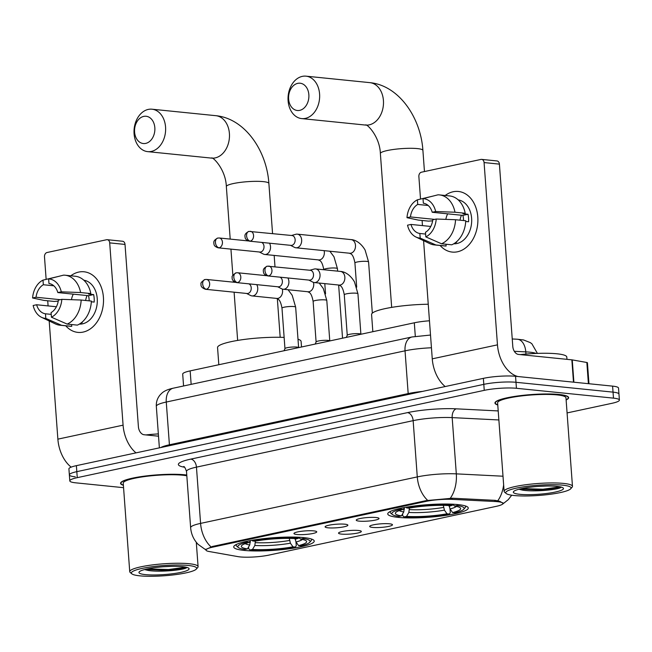 <?xml version="1.0" encoding="UTF-8"?>
<svg xmlns="http://www.w3.org/2000/svg" width="652" height="652" viewBox="0 0 652 652"><rect width="100%" height="100%" fill="white"/><g stroke="black" fill="none" stroke-linecap="round" stroke-linejoin="round"><path stroke-width="0.98" d="M303.775 537.623A40.359 6.316 175.8 0 0 259.252 539.18A40.359 6.316 175.8 0 0 233.726 546.971A40.359 6.316 175.8 0 0 244.182 550.41A40.359 6.316 175.8 0 0 288.706 548.854A40.359 6.316 175.8 0 0 314.231 541.062A40.359 6.316 175.8 0 0 303.775 537.623M457.794 504.583A40.359 6.316 175.8 0 0 413.278 506.139A40.359 6.316 175.8 0 0 387.753 513.931A40.359 6.316 175.8 0 0 398.209 517.37A40.359 6.316 175.8 0 0 442.732 515.813A40.359 6.316 175.8 0 0 468.258 508.022A40.359 6.316 175.8 0 0 457.794 504.583M359.203 521.135A11.426 1.785 -4.2 0 1 356.277 519.994A11.426 1.785 -4.2 0 1 363.971 517.892A11.426 1.785 -4.2 0 1 376.065 517.517A11.426 1.785 -4.2 0 1 378.959 518.324A11.426 1.785 -4.2 0 1 372.3 520.63A11.426 1.785 -4.2 0 1 359.203 521.135M328.062 527.818A11.426 1.785 -4.2 0 1 325.136 526.669A11.426 1.785 -4.2 0 1 332.83 524.575A11.426 1.785 -4.2 0 1 344.924 524.2A11.426 1.785 -4.2 0 1 347.818 525.007A11.426 1.785 -4.2 0 1 341.159 527.305A11.426 1.785 -4.2 0 1 328.062 527.818M296.913 534.493A11.426 1.785 -4.2 0 1 293.995 533.352A11.426 1.785 -4.2 0 1 301.689 531.25A11.426 1.785 -4.2 0 1 313.783 530.883A11.426 1.785 -4.2 0 1 316.676 531.69A11.426 1.785 -4.2 0 1 310.018 533.988A11.426 1.785 -4.2 0 1 296.913 534.493M372.642 527.419A11.426 1.785 -4.2 0 1 369.717 526.27A11.426 1.785 -4.2 0 1 377.41 524.175A11.426 1.785 -4.2 0 1 389.505 523.801A11.426 1.785 -4.2 0 1 392.398 524.607A11.426 1.785 -4.2 0 1 385.739 526.914A11.426 1.785 -4.2 0 1 372.642 527.419M341.501 534.102A11.426 1.785 -4.2 0 1 338.575 532.953A11.426 1.785 -4.2 0 1 346.269 530.858A11.426 1.785 -4.2 0 1 358.364 530.483A11.426 1.785 -4.2 0 1 361.257 531.29A11.426 1.785 -4.2 0 1 354.598 533.589A11.426 1.785 -4.2 0 1 341.501 534.102M494.974 501.502A20.562 3.219 -4.2 0 1 497.598 501.698A20.562 3.219 -4.2 0 1 502.92 503.45A20.562 3.219 -4.2 0 1 496.213 506.351L269.105 555.064A20.562 3.219 -4.2 0 1 237.972 556.629L209.162 551.519A20.562 3.219 -4.2 0 1 205.991 550.06A20.562 3.219 -4.2 0 1 212.707 547.15L425.935 501.412A20.562 3.219 -4.2 0 1 452.276 499.367L494.974 501.502L494.884 500.337M183.571 385.976L182.699 374.109A22.844 3.578 -4.2 0 1 190.164 370.882L414.313 322.797A22.844 3.578 -4.2 0 1 429.464 320.784M566.123 399.969A36.936 5.778 175.8 0 0 568.625 397.622A36.936 5.778 175.8 0 0 559.057 394.476A36.936 5.778 175.8 0 0 518.316 395.903A36.936 5.778 175.8 0 0 494.958 403.034A36.936 5.778 175.8 0 0 497.778 404.99M186.765 475.039A36.936 5.778 175.8 0 0 184.671 474.786A36.936 5.778 175.8 0 0 143.937 476.213A36.936 5.778 175.8 0 0 120.571 483.344A36.936 5.778 175.8 0 0 123.391 485.3M205.682 549.628L212.373 546.474L426.163 500.614L452.48 498.218L495.17 500.353L499.709 501.274L503.197 503.344L502.611 504.143L508.25 499.66L511.706 495.21M567.077 412.928L611.935 403.311A22.844 3.578 175.8 0 0 619.4 400.083L618.96 394.077A22.844 3.578 175.8 0 0 613.043 392.137L515.993 382.292A22.844 3.578 175.8 0 0 483.808 384.354L76.822 471.657A22.844 3.578 175.8 0 0 69.356 474.884A22.844 3.578 175.8 0 0 75.282 476.832M619.4 400.083A22.844 3.578 175.8 0 0 613.483 398.136L516.433 388.29A22.844 3.578 175.8 0 0 484.249 390.352L77.262 477.655A22.844 3.578 175.8 0 0 69.805 480.883A22.844 3.578 175.8 0 0 75.722 482.83L123.562 487.68M515.553 376.285A22.844 3.578 175.8 0 0 483.368 378.356L76.382 465.658A22.844 3.578 175.8 0 0 68.916 468.886L69.356 474.884A22.844 3.578 175.8 0 1 76.822 471.657L483.808 384.354A22.844 3.578 175.8 0 1 515.993 382.292L613.043 392.137A22.844 3.578 175.8 0 1 618.96 394.077L618.52 388.079A22.844 3.578 175.8 0 0 612.595 386.131L515.553 376.285L516.433 388.29M453.107 191.769A30.457 22.494 95.8 0 1 477.794 216.953A30.457 22.494 95.8 0 1 457.517 251.778A30.457 22.494 95.8 0 1 440.124 245.494A30.457 22.494 95.8 0 0 452.235 252.079L452.235 252.079A30.457 22.494 95.8 0 0 457.517 251.778A30.457 22.494 95.8 0 0 477.9 220.49A30.457 22.494 95.8 0 0 458.389 191.468L458.389 191.468A30.457 22.494 95.8 0 0 453.107 191.769A30.457 22.494 95.8 0 0 445.202 195.486A30.457 22.494 95.8 0 1 453.107 191.769M517.859 376.522A30.457 19.976 -102.1 0 1 497.468 344.851L484.077 162.568A3.806 2.812 -84.2 0 0 481.657 159.39A3.806 2.812 -84.2 0 0 480.997 159.422L421.412 172.209A3.806 2.812 -84.2 0 0 418.869 176.562L420.524 199.023M445.177 386.546A30.457 19.976 -102.1 0 1 432.26 358.836L423.58 240.661M422.472 225.608L422.097 220.474M481.657 159.39L496.979 160.938A3.806 2.812 95.8 0 1 499.408 164.125L512.79 346.408A7.612 4.996 77.9 0 0 518.446 354.427L571.853 359.839A3.806 0.595 -4.2 0 1 572.252 359.896L586.841 362.488A3.806 0.595 -4.2 0 1 587.428 362.757L588.968 383.735M439.464 194.907L449.676 195.942A25.126 18.558 95.8 0 1 465.202 213.261L454.982 212.226A25.126 18.558 95.8 0 0 439.464 194.907A25.126 18.558 95.8 0 0 437.94 194.834L423.009 198.615L423.344 203.228A15.232 11.247 95.8 0 1 432.211 212.267L462.855 215.38A15.232 11.247 -84.2 0 1 463.539 220.539M455.536 219.724L436.221 219.031L432.765 219.773A15.232 11.247 95.8 0 1 425.479 232.275L425.821 236.888L441.534 243.775L451.746 244.81A25.126 18.558 95.8 0 0 465.748 220.759L455.536 219.724A25.126 18.558 95.8 0 1 441.534 243.775M458.201 199.887A22.087 16.308 95.8 0 1 471.681 221.297A22.087 16.308 95.8 0 1 456.905 243.53A22.087 16.308 95.8 0 1 453.751 243.791M434.558 219.382L410.442 216.937L406.987 217.678L418.315 220.091L428.527 221.126L432.61 220.824M425.609 234.068L419.855 233.481L420.198 238.094L435.911 244.981L446.123 246.016L445.992 244.223M446.123 246.016A25.126 18.558 95.8 0 1 444.599 245.943L434.387 244.907A25.126 18.558 95.8 0 1 429.749 243.603L415.952 237.018A19.796 14.621 95.8 0 1 407.533 225.184L410.988 224.443L430.776 226.448M435.911 244.981A25.126 18.558 95.8 0 1 434.387 244.907M432.912 196.105L417.386 199.822L417.72 204.435L428.193 205.494M436.221 219.031A19.796 14.621 95.8 0 1 425.821 236.888M420.198 238.094A19.796 14.621 95.8 0 1 415.952 237.018M406.987 217.678A19.796 14.621 95.8 0 1 417.386 199.822M419.855 233.481A15.232 11.247 95.8 0 1 410.988 224.443M410.442 216.937A15.232 11.247 95.8 0 1 417.72 204.435M465.715 221.476L468.576 221.77A22.087 16.308 95.8 0 0 468.03 214.263L462.92 213.75L465.202 213.261M455.177 242.854A22.087 16.308 95.8 0 0 456.628 242.291L456.001 242.226M423.009 198.615A19.796 14.621 95.8 0 1 435.666 211.525L432.211 212.267M454.982 212.226L435.666 211.525M445.846 219.374A15.232 11.247 95.8 0 1 447.671 213.84M460.002 220.18A19.038 14.059 95.8 0 1 461.445 215.233M468.03 214.263L462.855 215.38M514.232 495.528A32.747 5.126 175.8 0 0 547.9 494.575A32.747 5.126 175.8 0 0 570.704 488.78A32.747 5.126 175.8 0 0 562.578 485.153A32.747 5.126 175.8 0 0 524.078 486.751A32.747 5.126 175.8 0 0 506.221 493.515A32.747 5.126 175.8 0 0 514.232 495.528M570.704 488.78L572.097 487.207A34.271 5.363 175.8 0 0 572.472 486.335A34.271 5.363 175.8 0 0 563.589 483.417A34.271 5.363 175.8 0 0 525.789 484.738A34.271 5.363 175.8 0 0 504.118 491.355A34.271 5.363 175.8 0 0 504.607 492.17L506.221 493.515M572.472 486.335L565.969 397.818A34.271 5.363 175.8 0 0 557.085 394.9A34.271 5.363 175.8 0 0 519.285 396.22A34.271 5.363 175.8 0 0 497.615 402.838L504.118 491.355M566.115 399.806A36.553 5.721 175.8 0 0 568.251 397.647A36.553 5.721 175.8 0 0 558.772 394.541A36.553 5.721 175.8 0 0 518.454 395.943A36.553 5.721 175.8 0 0 495.341 403.001A36.553 5.721 175.8 0 0 497.761 404.819M566.963 359.342L566.792 357.035A38.077 5.958 175.8 0 0 556.922 353.791A38.077 5.958 175.8 0 0 520.296 354.615M546.343 486.033L538.161 486.416M556.955 486.359A25.126 3.928 175.8 0 0 531.103 487.093A25.126 3.928 175.8 0 0 513.605 491.543A25.126 3.928 175.8 0 0 519.856 494.322A25.126 3.928 175.8 0 0 549.383 493.099A25.126 3.928 175.8 0 0 563.108 487.908A25.126 3.928 175.8 0 0 556.955 486.359M518.951 489.253L522.309 490.084C533.466 492.121 558.78 489.733 561.095 487.305L543.059 490.157L519.53 489.098M560.133 486.824L542.986 489.22L521.787 488.584M297.744 83.358A13.708 10.122 -84.2 0 0 288.616 99.031A13.708 10.122 -84.2 0 0 299.733 110.359A13.708 10.122 -84.2 0 0 308.852 94.687A13.708 10.122 -84.2 0 0 297.744 83.358M305.389 118.379A21.32 15.746 95.8 0 1 301.689 118.591A21.32 15.746 95.8 0 1 288.029 98.273A21.32 15.746 95.8 0 1 302.3 76.374A21.32 15.746 95.8 0 1 306 76.162A21.32 15.746 95.8 0 1 319.659 96.48A21.32 15.746 95.8 0 1 305.389 118.379M401.445 515.871L398.837 516.425A36.251 5.672 175.8 0 1 392.374 514.493A36.251 5.672 175.8 0 1 401.013 509.122L403.376 509.367A32.747 5.126 175.8 0 0 395.699 512.537A32.747 5.126 175.8 0 0 401.445 515.871L403.759 511.918L404.313 507.949M450.01 508.902L450.287 512.635L449.367 514.029A36.251 5.672 175.8 0 1 403.947 516.946L402.708 515.683L402.577 513.931M390.589 511.323A37.767 5.909 175.8 0 0 390.222 512.244A37.767 5.909 175.8 0 0 390.768 513.14L392.374 514.493M401.013 509.122L400.45 508.332M406.147 507.223L406.636 507.924A36.251 5.672 175.8 0 1 452.056 505.007L452.537 504.2M403.947 516.946L406.546 516.384A32.747 5.126 175.8 0 0 447.003 513.792L449.367 514.029M452.056 505.007L449.456 505.569A32.747 5.126 175.8 0 0 409 508.161L406.636 507.924M447.003 513.792L444.419 510.149L443.319 505.341M409.391 508.087L408.869 512.431L406.546 516.384M404.607 507.5L403.376 509.367M428.25 304.239A41.883 6.553 175.8 0 0 371.583 314.508L372.838 331.697M449.041 505.544L450.043 508.951L452.627 512.586L454.99 512.822A36.251 5.672 175.8 0 0 463.759 509.253L465.153 507.68A37.767 5.909 175.8 0 0 465.561 506.71A37.767 5.909 175.8 0 0 465.063 505.854M457.72 504.575L457.166 505.528A36.251 5.672 175.8 0 1 463.759 509.253M452.627 512.586A32.747 5.126 175.8 0 0 460.19 507.802A32.747 5.126 175.8 0 0 454.566 506.082L457.166 505.528M454.566 506.082L452.708 504.208M143.717 116.398A13.708 10.122 -84.2 0 0 134.589 132.071A13.708 10.122 -84.2 0 0 145.706 143.399A13.708 10.122 -84.2 0 0 154.834 127.727A13.708 10.122 -84.2 0 0 143.717 116.398M151.362 151.419A21.32 15.746 95.8 0 1 147.67 151.631A21.32 15.746 95.8 0 1 134.01 131.313A21.32 15.746 95.8 0 1 148.273 109.414A21.32 15.746 95.8 0 1 151.973 109.202A21.32 15.746 95.8 0 1 165.632 129.52A21.32 15.746 95.8 0 1 151.362 151.419M247.418 548.911L244.818 549.465A36.251 5.672 175.8 0 1 238.347 547.533A36.251 5.672 175.8 0 1 246.986 542.171L249.357 542.407A32.747 5.126 175.8 0 0 241.672 545.577A32.747 5.126 175.8 0 0 247.418 548.911L249.732 544.958L250.286 540.989M301.509 346.994L301.094 341.42A41.883 6.553 175.8 0 0 298.013 339.236M295.984 541.942L296.261 545.675L295.348 547.069A36.251 5.672 175.8 0 1 249.92 549.986L248.681 548.723L248.551 546.971M236.562 544.363A37.767 5.909 175.8 0 0 236.195 545.284A37.767 5.909 175.8 0 0 236.741 546.18L238.347 547.533M246.986 542.171L246.432 541.372M252.12 540.263L252.609 540.964A36.251 5.672 175.8 0 1 298.037 538.047L298.51 537.24M249.92 549.986L252.52 549.424A32.747 5.126 175.8 0 0 292.984 546.832L295.348 547.069M298.037 538.047L295.429 538.609A32.747 5.126 175.8 0 0 254.973 541.201L252.609 540.964M292.984 546.832L290.393 543.197L289.292 538.381M255.364 541.127L254.842 545.471L252.52 549.424M250.58 540.541L249.357 542.407M284.133 337.426A41.883 6.553 175.8 0 0 240.286 340.002A41.883 6.553 175.8 0 0 217.556 347.549L218.819 364.737M295.022 538.585L296.016 541.991L298.6 545.626L300.963 545.863A36.251 5.672 175.8 0 0 309.741 542.293L311.126 540.72A37.767 5.909 175.8 0 0 311.534 539.75A37.767 5.909 175.8 0 0 311.037 538.894M303.693 537.615L303.139 538.568A36.251 5.672 175.8 0 1 309.741 542.293M298.6 545.626A32.747 5.126 175.8 0 0 306.163 540.842A32.747 5.126 175.8 0 0 300.539 539.122L303.139 538.568M300.539 539.122L298.681 537.248M290.482 245.323L294.557 247.385A6.854 5.061 -84.2 0 0 295.91 247.784A6.854 5.061 -84.2 0 0 297.092 247.719A6.854 5.061 -84.2 0 0 301.656 239.887A6.854 5.061 -84.2 0 0 297.288 234.149A6.854 5.061 -84.2 0 0 296.106 234.215A6.854 5.061 -84.2 0 0 295.886 234.272L291.485 235.478M250.27 241.11A4.947 3.659 -84.2 0 1 249.414 241.158L290.988 245.372A4.947 3.659 -84.2 0 0 291.851 245.323A4.947 3.659 -84.2 0 0 295.144 239.667A4.947 3.659 -84.2 0 0 291.99 235.527L248.877 231.395A4.947 3.244 -102.1 0 0 246.595 235.894A4.947 3.244 77.9 0 0 250.27 241.11A4.947 3.659 -84.2 0 0 253.587 236.024A4.947 3.659 -84.2 0 0 250.417 231.305M259.341 252.006L263.408 254.068A6.854 5.061 -84.2 0 0 264.761 254.467A6.854 5.061 -84.2 0 0 265.951 254.402A6.854 5.061 -84.2 0 0 270.515 246.562A6.854 5.061 -84.2 0 0 269.512 243.196M219.129 247.793A4.947 3.659 -84.2 0 0 222.446 242.707A4.947 3.659 -84.2 0 0 219.276 237.988L217.735 238.07A4.947 3.244 -102.1 0 0 215.453 242.577A4.947 3.244 77.9 0 0 219.129 247.793A4.947 3.659 -84.2 0 1 218.273 247.841L259.846 252.055A4.947 3.659 -84.2 0 0 260.702 252.006A4.947 3.659 -84.2 0 0 264.003 246.35A4.947 3.659 -84.2 0 0 261.599 242.397M347.247 335.299A6.854 1.076 -4.2 0 1 347.263 335.218A6.854 1.076 -4.2 0 1 351.835 333.946A6.854 1.076 -4.2 0 1 359.138 333.71A6.854 1.076 -4.2 0 1 360.89 334.215L357.94 293.791A6.854 1.076 -4.2 0 0 356.163 293.204A6.854 1.076 -4.2 0 0 346.84 293.759A6.854 1.076 -4.2 0 0 344.272 294.794L347.247 335.258M308.852 280.091L312.919 282.153A6.854 5.061 -84.2 0 0 314.272 282.552A6.854 5.061 -84.2 0 0 315.462 282.487A6.854 5.061 -84.2 0 0 320.026 274.647A6.854 5.061 -84.2 0 0 315.658 268.917A6.854 5.061 -84.2 0 0 314.468 268.983A6.854 5.061 -84.2 0 0 314.256 269.04L309.855 270.238M268.64 275.877A4.947 3.659 -84.2 0 1 267.785 275.926L309.358 280.14A4.947 3.659 -84.2 0 0 310.222 280.091A4.947 3.659 -84.2 0 0 313.514 274.435A4.947 3.659 -84.2 0 0 310.36 270.295L267.247 266.163A4.947 3.244 -102.1 0 0 264.965 270.661A4.947 3.244 77.9 0 0 268.64 275.877A4.947 3.659 -84.2 0 0 271.957 270.792A4.947 3.659 -84.2 0 0 268.787 266.073M316.106 341.982A6.854 1.076 -4.2 0 1 316.122 341.892A6.854 1.076 -4.2 0 1 320.694 340.621A6.854 1.076 -4.2 0 1 327.997 340.393A6.854 1.076 -4.2 0 1 329.749 340.89L329.773 340.939M277.711 286.774L281.778 288.836A6.854 5.061 -84.2 0 0 283.131 289.235A6.854 5.061 -84.2 0 0 284.321 289.17A6.854 5.061 -84.2 0 0 288.885 281.33A6.854 5.061 -84.2 0 0 287.882 277.964M237.499 282.552A4.947 3.659 -84.2 0 0 240.816 277.467A4.947 3.659 -84.2 0 0 237.638 272.756L236.105 272.838A4.947 3.244 -102.1 0 0 233.823 277.344A4.947 3.244 77.9 0 0 237.499 282.552A4.947 3.659 -84.2 0 1 236.643 282.601L278.217 286.823A4.947 3.659 -84.2 0 0 279.072 286.774A4.947 3.659 -84.2 0 0 282.373 281.11A4.947 3.659 -84.2 0 0 279.969 277.157M284.965 348.657A6.854 1.076 -4.2 0 1 284.973 348.575A6.854 1.076 -4.2 0 1 289.553 347.304A6.854 1.076 -4.2 0 1 296.856 347.076A6.854 1.076 -4.2 0 1 298.608 347.573L295.658 307.149A6.854 1.076 -4.2 0 0 293.881 306.57A6.854 1.076 -4.2 0 0 284.549 307.116A6.854 1.076 -4.2 0 0 281.99 308.151L284.957 348.616M246.57 293.449L250.637 295.511A6.854 5.061 -84.2 0 0 251.99 295.91A6.854 5.061 -84.2 0 0 253.18 295.845A6.854 5.061 -84.2 0 0 257.744 288.013A6.854 5.061 -84.2 0 0 256.733 284.639M206.358 289.235A4.947 3.659 -84.2 0 0 209.667 284.15A4.947 3.659 -84.2 0 0 206.497 279.439L204.964 279.521A4.947 3.244 -102.1 0 0 202.682 284.019A4.947 3.244 77.9 0 0 206.358 289.235A4.947 3.659 -84.2 0 1 205.502 289.284L247.075 293.506A4.947 3.659 -84.2 0 0 247.931 293.457A4.947 3.659 -84.2 0 0 251.232 287.793A4.947 3.659 -84.2 0 0 248.828 283.84M78.721 272.08A30.457 22.494 95.8 0 1 103.415 297.263A30.457 22.494 95.8 0 1 83.13 332.088A30.457 22.494 95.8 0 1 65.746 325.804A30.457 22.494 95.8 0 0 77.857 332.39A30.457 22.494 95.8 0 0 83.13 332.088A30.457 22.494 95.8 0 0 103.513 300.8A30.457 22.494 95.8 0 0 84.002 271.778L84.002 271.778A30.457 22.494 95.8 0 0 78.721 272.08A30.457 22.494 95.8 0 0 70.815 275.796A30.457 22.494 95.8 0 1 78.721 272.08M136.007 452.863A30.457 19.976 -102.1 0 1 123.081 425.161L109.699 242.878A3.806 2.812 -84.2 0 0 107.27 239.7A3.806 2.812 -84.2 0 0 106.61 239.732L47.026 252.52A3.806 2.812 -84.2 0 0 44.491 256.872L46.137 279.333M71.149 467.134A30.457 19.976 -102.1 0 1 57.873 439.146L49.193 320.971M48.093 305.918L47.718 300.784M107.27 239.7L122.592 241.248A3.806 2.812 95.8 0 1 125.021 244.435L138.403 426.718A7.612 4.996 77.9 0 0 144.068 434.737L158.517 436.196M65.078 275.217L75.29 276.252A25.126 18.558 95.8 0 1 90.815 293.571L80.603 292.536A25.126 18.558 95.8 0 0 65.078 275.217A25.126 18.558 95.8 0 0 63.554 275.144L48.623 278.926L48.965 283.538A15.232 11.247 95.8 0 1 57.832 292.577L88.476 295.69A15.232 11.247 -84.2 0 1 89.161 300.849M81.15 300.034L61.834 299.341L58.378 300.083A15.232 11.247 95.8 0 1 51.092 312.585L51.435 317.198L67.148 324.085L77.36 325.12A25.126 18.558 95.8 0 0 91.37 301.069L81.15 300.034A25.126 18.558 95.8 0 1 67.148 324.085M83.823 280.197A22.087 16.308 95.8 0 1 97.295 301.607A22.087 16.308 95.8 0 1 82.527 323.84A22.087 16.308 95.8 0 1 79.365 324.101M60.171 299.692L36.056 297.247L32.6 297.988L43.928 300.401L54.14 301.436L58.232 301.134M51.231 314.378L45.477 313.791L45.811 318.404L61.524 325.291L71.744 326.326L71.614 324.533M71.744 326.326A25.126 18.558 95.8 0 1 70.22 326.253L60.008 325.218A25.126 18.558 95.8 0 1 55.371 323.914L41.565 317.328A19.796 14.621 95.8 0 1 33.154 305.495L36.61 304.753L56.39 306.758M61.524 325.291A25.126 18.558 95.8 0 1 60.008 325.218M58.525 276.415L42.999 280.124L43.342 284.737L53.814 285.804M61.834 299.341A19.796 14.621 95.8 0 1 51.435 317.198M45.811 318.404A19.796 14.621 95.8 0 1 41.565 317.328M32.6 297.988A19.796 14.621 95.8 0 1 42.999 280.124M45.477 313.791A15.232 11.247 95.8 0 1 36.61 304.753M36.056 297.247A15.232 11.247 95.8 0 1 43.342 284.737M91.329 301.786L94.198 302.08A22.087 16.308 95.8 0 0 93.644 294.574L88.542 294.06L90.815 293.571M80.791 323.164A22.087 16.308 95.8 0 0 82.25 322.593L81.622 322.536M48.623 278.926A19.796 14.621 95.8 0 1 61.288 291.835L57.832 292.577M80.603 292.536L61.288 291.835M71.459 299.684A15.232 11.247 95.8 0 1 73.285 294.15M85.616 300.49A19.038 14.059 95.8 0 1 87.058 295.543M93.644 294.574L88.476 295.69M139.846 575.838A32.747 5.126 175.8 0 0 173.513 574.885A32.747 5.126 175.8 0 0 196.325 569.09A32.747 5.126 175.8 0 0 188.192 565.463A32.747 5.126 175.8 0 0 149.691 567.061A32.747 5.126 175.8 0 0 131.834 573.825A32.747 5.126 175.8 0 0 139.846 575.838M196.325 569.09L197.719 567.517A34.271 5.363 175.8 0 0 198.086 566.645A34.271 5.363 175.8 0 0 189.202 563.727A34.271 5.363 175.8 0 0 151.403 565.048A34.271 5.363 175.8 0 0 129.732 571.657A34.271 5.363 175.8 0 0 130.229 572.48L131.834 573.825M186.822 475.797A34.271 5.363 175.8 0 0 182.707 475.21A34.271 5.363 175.8 0 0 144.907 476.531A34.271 5.363 175.8 0 0 123.236 483.148L129.732 571.657M186.774 475.137A36.553 5.721 175.8 0 0 184.394 474.852A36.553 5.721 175.8 0 0 144.076 476.253A36.553 5.721 175.8 0 0 120.954 483.311A36.553 5.721 175.8 0 0 123.375 485.129M171.957 566.343L163.782 566.727M182.568 566.669A25.126 3.928 175.8 0 0 156.725 567.403A25.126 3.928 175.8 0 0 139.226 571.853A25.126 3.928 175.8 0 0 145.469 574.632A25.126 3.928 175.8 0 0 175.005 573.41A25.126 3.928 175.8 0 0 188.721 568.218A25.126 3.928 175.8 0 0 182.568 566.669M144.565 569.563L147.922 570.394C159.08 572.432 184.394 570.044 186.708 567.615L168.672 570.467L145.151 569.408M158.346 433.914A38.077 5.958 175.8 0 0 145.918 434.925M185.747 567.134L168.607 569.53L147.401 568.894M425.935 501.412L425.886 500.679M452.276 499.367L452.195 498.201M212.707 547.15L212.658 546.417M415.308 336.35L414.313 322.797M191.15 384.354L190.164 370.882M503.637 484.884A26.651 16.349 92.9 0 1 497.786 500.736M210.987 546.849A26.651 17.482 -102.1 0 1 200.58 523.393L417.28 476.905A26.651 17.482 77.9 0 0 427.688 500.369M206.048 550.019L198.159 544.412C193.685 539.726 191.183 534.159 190.637 527.696A30.457 4.768 -4.2 0 1 200.58 523.393L196.456 467.134A30.457 4.768 175.8 0 0 186.505 471.437C185.241 467.867 184.288 466.253 183.644 466.587M503.002 476.213L456.31 473.865L452.178 417.614A30.457 4.768 175.8 0 0 413.148 420.646L417.28 476.905A30.457 4.768 -4.2 0 1 456.31 473.865A26.651 16.349 92.9 0 1 450.287 498.25M184.565 467.256L184.214 467.191A38.077 5.958 -4.2 0 1 190.791 459.114L407.492 412.626A38.077 5.958 -4.2 0 1 456.278 408.828L498.209 410.931M613.483 398.136L612.595 386.131M484.249 390.352L483.368 378.356M77.262 477.655L76.382 465.658M498.87 419.953L452.178 417.614A7.612 4.67 -87.1 0 1 456.278 408.828M407.492 412.626A7.612 4.996 77.9 0 1 413.148 420.646L196.456 467.134A7.612 4.996 77.9 0 0 190.791 459.114M536.083 353.441A30.457 4.768 175.8 0 0 529.677 352.161A30.457 4.768 175.8 0 0 525.789 351.876L525.944 354.069M431.445 347.777A30.457 4.768 175.8 0 0 405.039 350.817L408.176 393.58A30.457 4.768 -4.2 0 1 422.52 391.404M512.244 338.967L517.248 339.219A15.232 9.34 92.9 0 1 525.789 351.876L514.314 351.306M173.293 388.184A15.232 9.984 77.9 0 0 166.268 402.039A30.457 4.768 175.8 0 0 156.325 406.343C156.081 401.885 157.425 397.989 160.359 394.647L161.786 393.237C164.108 390.996 167.947 389.309 173.293 388.184L412.056 336.962A15.232 9.984 77.9 0 0 405.039 350.817L166.268 402.039L169.414 444.794L408.176 393.58A3.806 2.494 -102.1 0 1 408.168 394.484M160.791 447.549A30.457 4.768 -4.2 0 1 169.414 444.794A3.806 2.494 -102.1 0 1 169.398 445.699M432.26 358.836L497.468 344.851M573.491 382.17L571.853 359.839M499.408 164.125L484.077 162.568M572.252 359.896L573.89 382.211M588.397 383.678L586.841 362.488M391.673 307.385L380.377 153.53A21.32 3.333 -4.2 0 1 387.337 150.522A21.32 3.333 -4.2 0 1 417.378 148.591A21.32 3.333 -4.2 0 1 422.903 150.408C420.793 117.515 398.812 85.396 369.839 82.641L306 76.162M380.377 153.53C379.725 135.755 366.098 122.983 365.536 125.07A21.32 15.746 -84.2 0 0 369.228 124.858A21.32 15.746 -84.2 0 0 383.498 102.951A21.32 15.746 -84.2 0 0 369.839 82.641M403.645 508.959A28.175 4.409 175.8 0 0 404.395 509.082M408.869 512.431A29.291 4.58 175.8 0 0 444.419 510.149M399.228 510.606A29.291 4.58 175.8 0 0 403.759 511.918M409.505 509.603A28.175 4.409 175.8 0 0 443.474 507.427M450.043 508.951A29.291 4.58 175.8 0 0 456.416 506.408M449.098 506.221A28.175 4.409 175.8 0 0 453.336 504.835M230.205 239.097L226.35 186.57A21.32 3.333 -4.2 0 1 233.31 183.562A21.32 3.333 -4.2 0 1 263.351 181.631A21.32 3.333 -4.2 0 1 268.877 183.448C266.766 150.555 244.785 118.436 215.812 115.681L151.973 109.202M226.35 186.57C225.698 168.795 212.079 156.024 211.509 158.11A21.32 15.746 -84.2 0 0 215.209 157.898A21.32 15.746 -84.2 0 0 229.48 135.991A21.32 15.746 -84.2 0 0 215.812 115.681M249.626 541.999A28.175 4.409 175.8 0 0 250.368 542.122M254.842 545.471A29.291 4.58 175.8 0 0 290.393 543.197M245.201 543.646A29.291 4.58 175.8 0 0 249.732 544.958M255.478 542.643A28.175 4.409 175.8 0 0 289.447 540.467M296.016 541.991A29.291 4.58 175.8 0 0 302.389 539.448M295.071 539.261A28.175 4.409 175.8 0 0 299.309 537.876M368.584 261.965L365.104 250.058C360.246 241.753 354.02 239.651 351.126 239.61A6.854 5.061 -84.2 0 1 355.511 245.926A6.854 5.061 -84.2 0 1 351.241 253.098A6.854 5.061 -84.2 0 1 350.931 253.18A6.854 5.061 -84.2 0 1 349.741 253.245C349.782 254.125 352.936 252.104 354.916 262.968A6.854 1.076 -4.2 0 1 357.475 261.933A6.854 1.076 -4.2 0 1 366.807 261.387A6.854 1.076 -4.2 0 1 368.584 261.965L372.341 313.131M324.134 250.653A6.854 5.061 -84.2 0 1 320.099 259.781A6.854 5.061 -84.2 0 1 319.782 259.863A6.854 5.061 -84.2 0 1 318.6 259.928C318.632 260.808 321.786 258.787 323.767 269.651A6.854 1.076 -4.2 0 1 326.334 268.616A6.854 1.076 -4.2 0 1 335.666 268.062A6.854 1.076 -4.2 0 1 337.443 268.648L337.622 271.142M314.272 282.552L339.097 285.071A6.854 5.061 -84.2 0 0 340.287 285.005A6.854 5.061 -84.2 0 0 340.605 284.924A6.854 5.061 -84.2 0 0 344.875 277.752A6.854 5.061 -84.2 0 0 340.483 271.436C343.376 271.476 349.611 273.571 354.468 281.884L357.94 293.791M316.098 341.941L313.131 301.477A6.854 1.076 -4.2 0 1 315.698 300.442A6.854 1.076 -4.2 0 1 325.022 299.887A6.854 1.076 -4.2 0 1 326.799 300.466L329.773 340.931M283.131 289.235L307.956 291.754A6.854 5.061 -84.2 0 0 309.146 291.688A6.854 5.061 -84.2 0 0 309.464 291.607A6.854 5.061 -84.2 0 0 313.473 282.381M251.99 295.91L276.815 298.429A6.854 5.061 -84.2 0 0 278.005 298.363A6.854 5.061 -84.2 0 0 278.314 298.282A6.854 5.061 -84.2 0 0 282.332 289.064M57.873 439.146L123.081 425.161M125.021 244.435L109.699 242.878M205.991 550.06L205.926 549.147M502.92 503.45L502.871 502.773M69.805 480.883L69.356 474.884M190.637 527.696L186.505 471.437M517.248 339.219L523.564 339.961L530.263 342.602L531.885 343.783L537.403 353.392M156.325 406.343L159.373 447.851M412.056 336.962L430.516 335.046M568.185 396.823L568.251 397.647M495.276 402.178L495.341 403.001M365.536 125.07L301.689 118.591M424.46 171.549L422.903 150.408M390.173 511.527L390.222 512.244M465.512 505.993L465.561 506.71M211.509 158.11L147.67 151.631M280.181 337.296L277.336 298.632M274.989 266.701L274.166 255.421M272.56 233.555L268.877 183.448M236.146 544.567L236.195 545.284M311.485 539.033L311.534 539.75M237.646 340.425L234.109 292.186M233.367 282.161L233.269 280.759M232.854 275.201L230.938 249.121M349.741 253.245L295.91 247.784M356.693 287.165L354.916 262.968M351.126 239.61L297.288 234.149M249.414 241.158C246.676 240.295 245.25 239.064 245.119 237.475C244.932 235.788 244.027 233.929 248.877 231.395M342.544 338.192L338.641 285.022M318.6 259.928L264.761 254.467M325.544 293.84L324.794 283.62M329.863 251.232L333.963 256.741L337.443 268.648M219.276 237.988L248.396 240.947M218.273 247.841C215.535 246.978 214.109 245.747 213.978 244.158C213.783 242.462 212.886 240.612 217.735 238.07M347.263 335.218L346.359 337.377M339.097 285.071C339.138 285.943 342.292 283.93 344.272 294.794M340.483 271.436L315.658 268.917M267.785 275.926C265.046 275.062 263.62 273.832 263.489 272.243C263.294 270.547 262.397 268.697 267.247 266.163M319.219 283.058L323.327 288.567L326.799 300.466M316.122 341.892L315.209 344.06M307.956 291.754C307.997 292.626 311.151 290.613 313.131 301.477M237.638 272.756L266.766 275.706M236.643 282.601C233.229 281.387 231.745 279.659 232.202 277.418C231.582 276.424 232.878 274.891 236.105 272.838M288.078 289.732L292.178 295.242L295.658 307.149M284.973 348.575L284.068 350.735M276.815 298.429C276.855 299.309 280.01 297.288 281.99 308.151M206.497 279.439L235.617 282.389M205.502 289.284C202.087 288.062 200.604 286.334 201.06 284.093C200.433 283.098 201.737 281.574 204.964 279.521M196.293 542.285L198.086 566.645M120.897 482.488L120.954 483.311"/></g></svg>
